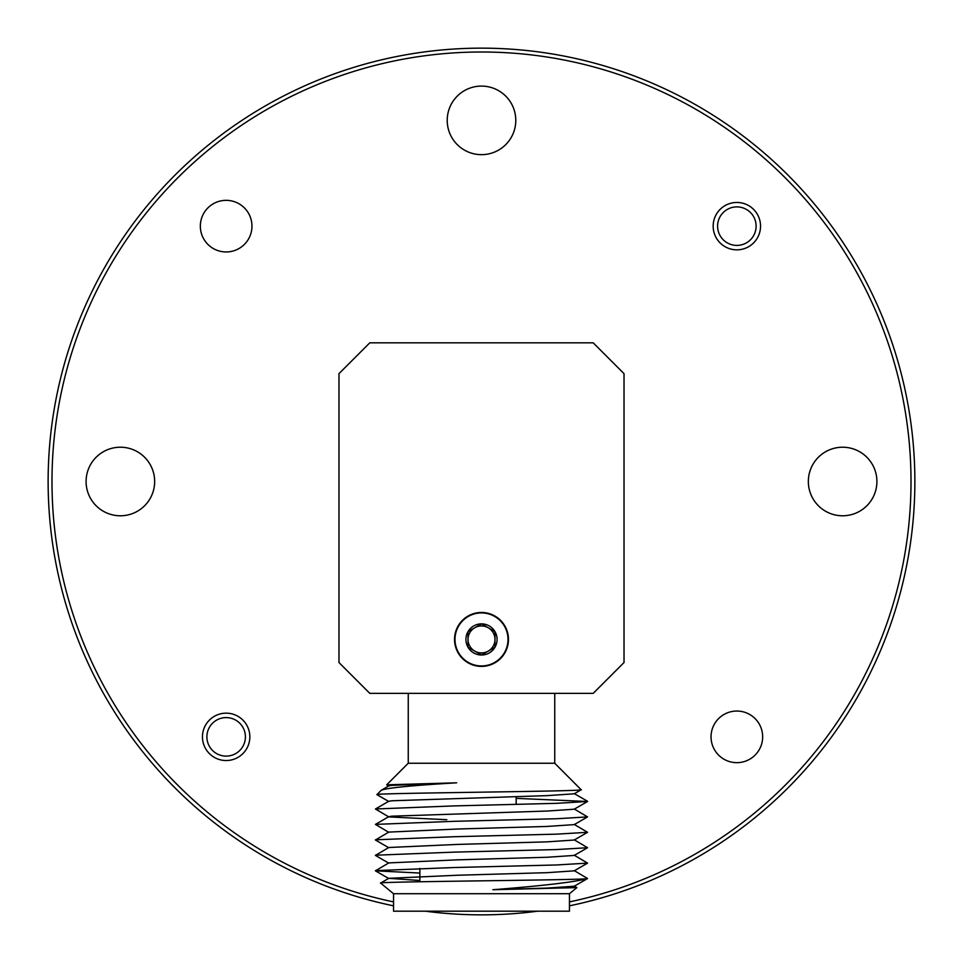 <?xml version="1.0" encoding="UTF-8"?>
<svg xmlns="http://www.w3.org/2000/svg" width="963" height="963" viewBox="0 0 963 963"><rect width="100%" height="100%" fill="white"/><g stroke="black" fill="none" stroke-linecap="round" stroke-linejoin="round"><path stroke-width="1.44" d="M569.458 901.898A429.498 429.498 0 0 0 481.5 52.002A429.498 429.498 0 0 0 393.542 901.898M393.542 905.834A433.35 433.35 0 0 1 481.5 48.15A433.35 433.35 0 0 1 569.458 905.834M537.667 911.191A433.35 433.35 0 0 1 425.333 911.191M760.541 226.149A23.69 23.69 0 0 0 736.851 202.459A23.69 23.69 0 0 0 713.162 226.149A23.69 23.69 0 0 0 736.851 249.838A23.69 23.69 0 0 0 760.541 226.149M249.838 736.851A23.69 23.69 0 0 0 226.149 713.162A23.69 23.69 0 0 0 202.459 736.851A23.69 23.69 0 0 0 226.149 760.541A23.69 23.69 0 0 0 249.838 736.851M762.66 736.851A25.808 25.808 0 0 0 736.851 711.043A25.808 25.808 0 0 0 711.043 736.851A25.808 25.808 0 0 0 736.851 762.66A25.808 25.808 0 0 0 762.66 736.851M251.957 226.149A25.808 25.808 0 0 0 226.149 200.34A25.808 25.808 0 0 0 200.34 226.149A25.808 25.808 0 0 0 226.149 251.957A25.808 25.808 0 0 0 251.957 226.149M154.658 481.5A34.283 34.283 0 0 0 120.375 447.217A34.283 34.283 0 0 0 86.092 481.5A34.283 34.283 0 0 0 120.375 515.783A34.283 34.283 0 0 0 154.658 481.5M515.783 120.375A34.283 34.283 0 0 0 481.5 86.092A34.283 34.283 0 0 0 447.217 120.375A34.283 34.283 0 0 0 481.5 154.658A34.283 34.283 0 0 0 515.783 120.375M876.908 481.5A34.283 34.283 0 0 0 842.625 447.217A34.283 34.283 0 0 0 808.342 481.5A34.283 34.283 0 0 0 842.625 515.783A34.283 34.283 0 0 0 876.908 481.5M508.464 639.432A26.964 26.964 0 0 0 481.5 612.468A26.964 26.964 0 0 0 454.536 639.432A26.964 26.964 0 0 0 481.5 666.396A26.964 26.964 0 0 0 508.464 639.432M624.024 662.544L624.024 373.644L593.208 342.828L369.792 342.828L338.976 373.644L338.976 662.544L369.792 693.36L593.208 693.36L624.024 662.544M488.241 651.108A13.482 13.482 0 0 0 494.982 639.432L494.982 631.644L488.241 627.756A13.482 13.482 0 0 0 468.018 639.432A13.482 13.482 0 0 0 488.241 651.108L494.982 647.22A15.564 15.564 0 0 0 481.5 623.868L468.018 631.644L468.018 647.22L481.5 654.996L488.241 651.108M508.007 639.432A26.507 26.507 0 0 0 481.5 612.925A26.507 26.507 0 0 0 454.993 639.432A26.507 26.507 0 0 0 481.5 665.939A26.507 26.507 0 0 0 508.007 639.432M494.982 639.432A13.482 13.482 0 0 0 488.241 627.756L481.5 623.868A15.564 15.564 0 0 0 468.018 647.22A15.564 15.564 0 0 0 494.982 647.22L494.982 631.644L481.5 623.868L468.018 631.644L468.018 647.22L481.5 654.996L494.982 647.22L494.982 639.432M717.591 226.149A19.26 19.26 0 0 0 736.851 245.409A19.26 19.26 0 0 0 756.111 226.149A19.26 19.26 0 0 0 736.851 206.889A19.26 19.26 0 0 0 717.591 226.149M206.889 736.851A19.26 19.26 0 0 0 226.149 756.111A19.26 19.26 0 0 0 245.409 736.851A19.26 19.26 0 0 0 226.149 717.591A19.26 19.26 0 0 0 206.889 736.851M516.168 796.606L516.168 804.442M419.868 868.397L419.868 881.747M380.638 883.083C373.018 881.614 577.981 880.158 586.961 878.713C573.96 882.156 542.59 885.828 492.875 889.728L576.873 887.609L569.458 893.724L569.458 911.191L393.542 911.191L393.542 893.724L380.638 883.083L388.787 878.316L457.473 875.247L547.128 872.671L574.213 870.841L587.574 863.125L574.213 855.204M576.873 887.609L574.213 886.02M554.748 693.36L554.748 763.25L581.183 789.78L574.213 793.801L547.128 795.631L391.845 800.771L388.787 801.276L375.426 808.992L454.03 805.911L556.566 803.335L587.574 801.493L516.168 798.363M554.748 763.25L408.252 763.25L386.681 784.821L388.787 786.097M456.667 782.811L391.845 785.363L388.787 785.868L381.192 790.31C386.211 787.975 411.382 785.471 456.667 782.811L386.681 784.821M381.192 790.31L376.93 794.656L388.787 801.505M581.207 789.708C588.574 791.393 371.273 793.03 376.906 794.595M408.252 693.36L408.252 763.25M569.458 893.724L393.542 893.724M492.875 889.728L547.128 888.079L574.213 886.249L587.574 878.533L574.213 870.612M419.868 880.507L388.787 878.316M419.868 873.056L375.426 870.829L388.787 862.908L457.473 859.839L547.128 857.263L574.213 855.433L587.574 847.717L574.213 839.796M388.787 863.137L375.426 855.421L388.787 847.5L457.473 844.431L547.128 841.855L574.213 840.025L587.574 832.309L574.213 824.388M388.787 847.729L375.426 840.013L388.787 832.092L457.473 829.023L547.128 826.447L574.213 824.617L587.574 816.901L574.213 808.98M446.832 819.718L388.787 816.913L375.426 808.992M388.787 832.321L375.426 824.4L388.787 816.684L391.845 816.179L547.128 811.039L574.213 809.209L587.574 801.493M586.961 878.713L587.574 878.533M375.426 870.624L454.03 867.543L556.566 864.967L587.574 863.125M375.426 855.216L454.03 852.135L556.566 849.559L587.574 847.717M375.426 839.808L454.03 836.727L556.566 834.151L587.574 832.309M375.426 824.4L454.03 821.319L556.566 818.743L587.574 816.901M388.787 878.545L375.426 870.829M587.574 801.288L574.213 793.572"/></g></svg>
